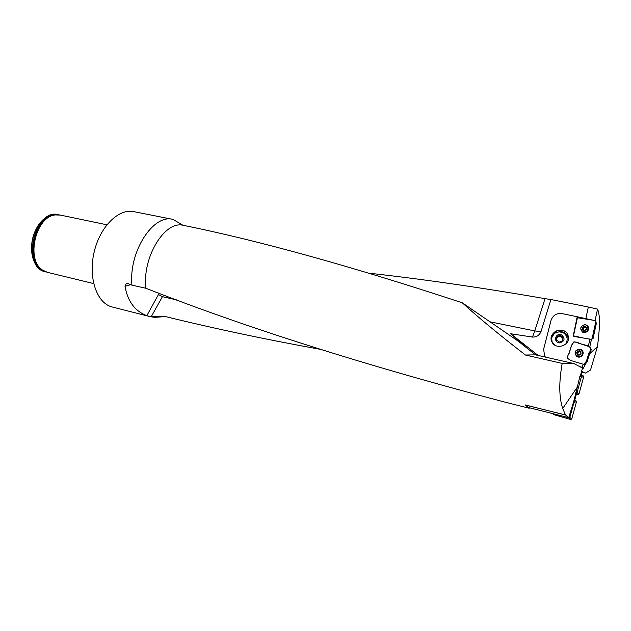 <?xml version="1.0" encoding="UTF-8"?>
<svg xmlns="http://www.w3.org/2000/svg" width="631" height="631" viewBox="0 0 631 631"><rect width="100%" height="100%" fill="white"/><g stroke="black" fill="none" stroke-linecap="round" stroke-linejoin="round"><path stroke-width="0.95" d="M525.465 405.063L565.557 414.985L568.728 417.651L527.966 407.397L525.465 405.063L529.18 408.233L529.669 407.823M320.343 349.353C265.052 339.312 212.986 328.278 164.147 316.249L150.635 316.746L146.834 315.658C134.924 311.107 127.643 301.318 125.009 286.293L126.224 283.603L128.172 283.642L131.95 285.149L145.919 288.272C142.038 257.858 164.439 220.779 182.872 225.235C259.16 240.656 352.311 266.519 462.318 302.817C477.982 317.204 499.034 334.604 525.465 355.032L562.189 363.409C558.837 382.228 559.003 397.262 562.71 408.509L565.557 414.985M145.919 288.272C244.923 327.244 364.3 365.112 504.051 401.892L511.118 403.682M568.728 417.651L573.784 401.284L577.341 387.048L562.71 408.509M593.408 320.264L577.294 316.762L573.508 335.629L577.27 318.474L578.138 317.866L595.293 320.556L595.861 321.4L592.099 338.721L593.077 338.516L591.768 339.21M585.844 318.529L588.344 307.021L550.91 299.52L540.988 331.661L534.765 330.936L545.018 298.652C480.783 287.531 421.958 279.036 368.536 273.152M540.98 331.677C539.308 335.392 536.468 337.191 532.477 337.064L534.765 330.936L489.695 321.755M538.125 355.45L510.708 333.76L532.477 337.064M588.344 307.021L597.549 309.127L595.08 320.524M562.189 363.409L573.989 363.59L535.514 354.859L525.465 355.032M573.989 363.59L583.225 368.457L585.339 364.245M589.583 353.849L597.431 346.664C600.065 326.937 600.105 314.427 597.549 309.127M591.46 339.328L589.748 347.216M597.431 346.664L590.545 369.963L585.552 373.087L582.09 371.549M582.744 367.936L581.53 371.217L582.105 371.47L581.183 375.382L580.425 376.005L581.561 371.225M585.552 373.087L581.924 372.251M545.018 298.652L550.91 299.52M146.834 315.658L158.46 294.527L162.435 296.673L151.203 316.73M462.318 302.817L524.29 345.338L510.708 333.76M131.95 285.149C128.487 251.895 153.412 213.467 173.123 219.438L182.872 225.235M158.484 317.077L154.721 317.354L150.635 316.746M112.476 307.052L111.995 306.926C96.866 303.211 88.08 278.011 94.082 252.376C99.887 226.695 118.746 208.127 133.914 211.669L172.665 219.343M535.514 354.859L515.472 338.989M575.795 392.687L577.12 392.269L581.246 377.235L579.928 376.092L577.341 387.048M579.928 376.092L580.425 376.005M580.914 367.029L583.494 367.652M580.204 318.19L577.602 316.959M545.46 357.114L544.608 355.955L543.63 349.195L551.021 320.445C552.89 315.295 556.542 313.008 561.984 313.575L577.294 316.762L573.429 336.134M582.799 367.487L580.488 366.816M573.24 335.826L577.223 316.707M573.169 335.779L583.131 337.94M554.791 345.102L552.046 342.002C550.445 337.924 551.486 334.462 555.154 331.63C558.601 329.595 561.961 329.595 565.234 331.638M568.452 337.38C569.477 346.096 555.359 349.945 551.967 341.947C546.769 332.221 564.674 324.791 568.034 335.361L568.452 337.38M578.627 343.24L587.185 345.591L578.627 343.24L577.957 342.475L573.776 341.955L571.489 345.354L568.902 353.668L568.168 354.243L567.372 358.203L570.905 360.538L583.233 364.253L582.255 367.218M578.524 343.169L588.344 346.324L589.906 339.115M588.344 346.324L587.082 345.528M551.297 337.964L554.988 332.734L560.817 331.559C565.155 332.253 567.624 334.675 568.223 338.831L568.223 339.864M552.141 342.191L551.707 338.397M583.975 364.41L584.913 364.544M586.483 360.924L587.177 361.539L586.483 360.924L584.227 364.245L583.233 364.253M578.059 342.538L574.273 341.86L577.957 342.475M573.879 342.026L571.639 345.323L573.776 341.955M571.591 345.425L569.004 353.731L571.489 345.354M567.458 358.045L568.271 354.306L567.356 357.974M570.826 360.506L567.616 358.424L570.826 360.506M573.658 336.244L573.508 335.629L573.39 336.086M579.818 354.661L580.962 353.573L579.376 355.056L577.302 354.48L576.813 352.421L578.406 350.931L580.481 351.506L580.962 353.573L580.654 351.751L579.85 351.759L580.575 352.177M577.822 356.499C581.127 356.72 582.673 355.206 582.484 351.964C581.34 347.326 573.697 349.819 575.417 354.251L577.822 356.499M576.955 356.129L578.122 356.696C581.419 356.917 582.965 355.403 582.776 352.161L581.238 350.134M579.834 354.709L577.302 354.48L576.789 352.784L578.02 351.372L578.241 352.161L579.85 351.759L579.447 351.483M577.988 351.317L578.406 350.931L579.944 351.396M579.242 355.079L579.731 354.89M578.288 354.567L577.759 353.723L578.241 352.161L577.294 352.059M579.045 351.23L578.469 351.672M577.16 353.092L577.704 354.709M577.72 352.343L577.278 353.163L576.813 352.847M577.223 353.944L577.673 354.243L577.247 353.92M585.363 326.748L583.809 326.456L582.381 328.088L583.02 330.06L585.095 330.399L586.53 328.759L585.095 330.399L583.02 330.06L582.381 328.088L583.809 326.456L585.883 326.787L586.53 328.759L585.986 326.89L585.363 326.748L585.962 327.118L585.442 327.237L586.041 327.465M583.714 331.993C587.469 331.575 588.715 329.642 587.429 326.195C584.811 322.433 578.627 327.347 581.624 330.786L583.714 331.993M582.689 331.654L584.109 332.237C587.863 331.819 589.102 329.887 587.824 326.44L586.735 325.509M583.99 330.052L583.557 329.39L583.904 327.805L585.442 327.237L584.748 326.858M584.629 326.803L584.077 327.3L583.478 326.929L584.093 327.339L583.052 328.917M582.823 328.751L583.557 329.39L583.486 330.242M583.533 329.895L582.941 329.524L583.517 329.918M559.587 342.893C552.89 342.578 555.406 332.214 561.527 334.887C565.439 338.61 564.792 341.284 559.587 342.893M552.393 342.633C550.871 338.713 551.825 335.511 555.28 333.018L558.963 331.851L562.82 332.482C567.206 335.242 568.247 339.013 565.944 343.8M559.973 335.258L563.018 337.167L562.844 340.622L559.626 342.16L556.581 340.251L556.755 336.804L559.973 335.258L556.755 336.804L556.581 340.251L559.626 342.16L562.844 340.622L563.018 337.167L559.973 335.258L559.863 335.85L561.385 336.804L559.839 336.315L558.261 336.623L556.66 338.524M562.379 340.866L562.82 339.478L561.385 336.804L562.907 337.759L562.757 340.669M556.605 339.715L556.81 340.409M556.723 337.356L559.863 335.85M563.018 337.167L562.907 337.759M106.86 224.786L60.363 215.092L55.331 214.934C35.628 216.37 25.603 259.94 42.632 270.139L47.514 272.347M46.489 272.071L45.456 271.851C20.815 267.315 34.547 207.638 58.596 214.721L59.322 214.903M58.297 214.658L58.249 214.65C53.162 213.617 48.153 215.266 43.223 219.58C33.127 228.296 28.553 248.18 33.79 260.556C36.33 266.645 40.1 270.383 45.101 271.764L45.416 271.843M36.969 227.539C32.844 234.842 31.093 242.683 31.692 251.051M525.347 404.96L565.542 415.04M576.071 392.963L576.426 393.981L574.62 400.567L573.784 401.284M586.53 360.822L589.141 352.445L590.671 351.893L591.208 349.432L590.529 347.713L587.185 345.591M590.671 351.893L589.141 352.445M587.224 361.437L590.009 352.469M584.227 364.245L585.276 364.332L587.177 361.539M585.276 364.332L583.912 364.418M589.875 351.861L590.687 348.099M577.807 357.012C580.047 357.446 581.711 356.673 582.823 354.677C583.651 352.043 582.792 350.205 580.252 349.164C574.857 349.858 573.721 352.335 576.844 356.61L577.807 357.012M589.504 352.169L590.34 352.201M580.701 376.305L583.178 375.824L581.198 375.287M583.178 375.824L583.722 376.746L581.246 377.235M577.12 392.269L578.982 394.02L583.722 376.746M578.982 394.02L578.035 394.541L576.174 392.797M576.403 394.083L578.035 394.541M595.861 321.4L596.319 323.577L593.077 338.516M592.099 338.721L591.215 339.328L574.068 336.465M583.77 332.529C587.169 332.458 588.778 330.739 588.597 327.371L585.513 324.555C580.425 325.706 579.447 328.23 582.579 332.127L583.77 332.529M563.893 416.436L568.894 417.872L569.84 417.359L573.981 402.326L573.421 401.379L575.945 400.811L574.652 400.448M575.945 400.811L576.482 401.742L573.981 402.326M569.84 417.359L571.725 419.008L576.482 401.742M571.725 419.008L570.787 419.528L568.894 417.872M553.584 413.715L553.3 414.496L570.787 419.528M553.3 414.496L552.748 413.628M162.435 296.673L177.35 300.072M158.46 294.527L159.067 293.257M130.759 284.676L125.009 286.293M578.209 355.174C581.466 354.496 581.916 353.044 579.566 350.812C576.316 351.491 575.866 352.942 578.209 355.174M578.02 351.341L576.939 352.989M579.928 351.42L580.362 351.719M577.326 352.066L577.767 352.366M578.035 351.404L578.477 351.704M583.967 330.644C587.09 329.619 587.414 328.136 584.937 326.211C581.821 327.229 581.498 328.712 583.967 330.644M583.091 327.852L582.784 328.719L583.076 327.844M585.347 326.771L585.939 327.142M583.501 326.968L584.093 327.339M53.13 215.439C34.776 218.578 25.887 258.213 41.125 268.924M57.208 214.777C34.484 210.817 22.314 265.091 44.533 271.275M576.844 356.61L577.057 356.681C573.981 352.469 575.101 350.024 580.417 349.345L582.31 350.505M580.465 349.606L583.17 352.603M579.999 357.036L575.882 355.158M583.407 325.083L585.742 324.76L587.627 325.635M582.579 332.127L583.194 332.387L580.891 328.909M583.691 327.063L584.401 326.55M585.852 325.044L588.463 326.945M584.763 332.569L581.885 331.078M529.18 408.233L508.207 402.949M165.464 316.573L154.721 317.354M150.722 316.77L111.995 306.926M126.792 283.445L126.224 283.603M554.988 332.734L555.154 331.63M577.996 351.333L578.453 351.633M577.294 353.344L577.736 353.644M577.128 354.204L577.594 354.519M587.824 326.44L587.429 326.195M582.831 328.783L583.43 329.145M582.918 329.95L583.391 330.242M47.207 272.276L93.64 283.579M582.831 353.857L581.466 356.026M588.463 327.978L588.518 329.548M587.445 331.307L585.954 332.056"/></g></svg>
